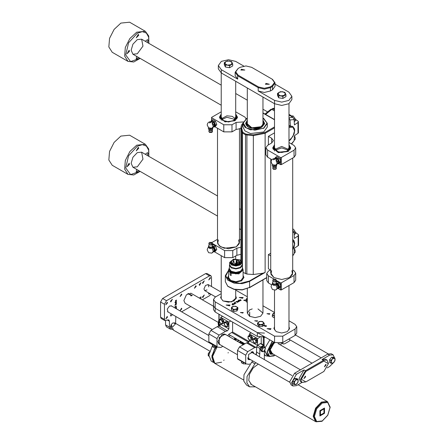 <?xml version="1.0" encoding="UTF-8"?>
<svg xmlns="http://www.w3.org/2000/svg" width="444" height="444" viewBox="0 0 444 444"><rect width="100%" height="100%" fill="white"/><g stroke="black" fill="none" stroke-linecap="round" stroke-linejoin="round"><path stroke-width="0.67" d="M262.931 121.251L263.653 123.238L261.144 126.729L251.837 127.794L246.57 123.238L247.291 121.251M262.931 120.213L264.524 123.238L261.76 127.084L251.504 128.255L245.699 123.238L247.291 120.213M228.627 270.424L225.707 276.096L230.325 281.385L239.96 283.405L249.378 281.058L262.92 273.238L253.258 274.52L246.847 274.031L243.101 272.433M262.92 273.238L265.146 272.427L265.146 133.289L253.258 135.614L245.521 134.821L242.418 133.028L241.886 132.262L240.92 127.495L240.92 260.328M263.658 118.359L267.271 123.354L267.271 127.023L263.708 131.985L250.455 133.511L244.999 130.925L242.951 127.023L242.951 123.354L246.564 118.359M228.627 275.402L227.755 277.511L230.131 280.819L235.864 282.19L241.597 280.819L243.972 277.511L243.101 275.402L243.972 277.511L241.597 280.819L235.864 282.19L230.131 280.819L227.755 277.511L228.627 275.402M228.627 270.085L228.627 277.511L230.747 280.464L235.864 281.69L240.981 280.464L243.101 277.511L243.101 270.085L238.839 273.898L231.074 273.221L231.074 275.585L230.092 274.975L230.092 272.61L228.627 270.085L228.888 268.964M242.84 268.964L243.101 270.085M230.092 272.61L231.074 273.221M242.418 270.773L235.864 273.931L229.309 270.773M237.423 273.399L234.304 273.399M242.518 268.764L240.57 271.623L235.864 272.749L231.152 271.623L229.209 268.764M242.407 267.91L242.524 268.62L240.57 271.339L235.864 272.466L231.152 271.339L229.204 268.62L229.32 267.91M242.091 263.98L242.407 268.62L240.493 271.295L235.864 272.4L231.235 271.295L229.32 268.62L229.637 263.98M242.407 265.146L240.493 267.815L235.864 268.925L231.235 267.815L229.32 265.146M242.091 262.426L242.091 264.885L240.265 267.427L235.864 268.481L231.463 267.427L229.637 264.885L229.637 262.426L233.588 259.08L240.426 259.984L242.091 262.426L240.265 264.968L235.864 266.023L231.463 264.968L229.637 262.426M240.11 260.151L241.653 262.426L235.864 265.767L230.07 262.426L233.749 259.313L240.11 260.151M241.653 262.437L240.11 260.178L233.76 259.335L230.07 262.437M231.024 262.154L231.607 261.089L231.213 261.017L233.683 259.679L236.103 259.413L241.131 262.376L240.726 262.321L240.21 263.714L240.62 263.764L238.345 265.135L236.497 265.473L233.122 265.051L233.416 264.879L231.363 264.03L230.591 262.448L230.63 262.082L231.024 262.154L231.024 263.658M231.607 263.891L231.607 261.089M230.63 262.815L230.63 262.082M240.21 264.174L240.21 263.714M236.18 263.658L236.18 259.646M235.575 264.752L235.292 263.725L235.009 264.657M233.927 261.699L233.222 261.322L233.76 261.311L233.76 259.918M233.683 261.272L233.683 259.679M235.009 263.753L235.276 264.741L234.715 264.735L235.376 264.824L235.514 265.484M234.082 265.173L234.415 265.312M236.646 265.179L237.063 264.763M237.64 264.763L237.818 265.024L238.017 264.252L238.678 264.163L238.123 264.163M238.139 264.152L238.55 263.919M239.133 263.919L239.305 264.557M239.627 262.299L239.899 262.704L239.316 262.704L239.188 264.813M237.64 263.708L237.695 264.779L237.701 263.886M237.063 264.341L236.43 264.269L236.43 265.24M236.258 265.484L236.153 264.08M236.153 263.692L236.602 263.608M237.451 264.785L237.818 264.818M236.646 264.968L237.041 264.918M236.191 264.125L236.574 263.603M236.43 264.618L236.191 265.429M236.369 264.03L236.43 264.574M237.063 264.202L236.43 264.269M239.155 264.28L238.95 264.557M237.063 264.069L236.58 263.808M232.756 263.275L232.218 263.281L232.756 263.275M237.64 264.907L237.063 264.885M238.939 263.941L238.783 264.263M237.063 263.758L236.602 263.625L236.602 261.144L237.179 261.144L237.179 262.149M236.069 129.504L236.069 122.411L231.973 124.775L231.973 131.868L236.069 129.504L240.92 128.555M214.846 126.707L223.782 131.868L223.782 124.775L211.705 117.799L211.705 120.324L212.859 119.652L215.462 121.151L216.761 124.503L215.462 126.351L214.308 127.017L213.664 126.79M211.533 120.513L211.705 117.327L221.251 111.816M235.731 111.816L245.021 117.177L245.921 118.709M235.731 114.025L237.468 117.088L234.837 120.757L225.058 121.878L219.514 117.088L221.251 114.025M211.533 117.566L211.705 117.799M223.782 124.775L231.973 124.775M236.069 122.411L243.195 121.928M219.525 117.327L221.251 114.502M235.731 114.502L237.462 117.327M231.973 131.868L223.782 131.868M270.723 253.247L268.42 254.579L270.723 255.911M268.42 254.579L268.42 268.764L270.468 269.946M273.87 279.004L268.42 275.857L266.722 273.493L268.42 271.129L270.723 269.797M268.42 275.857L268.42 282.95L271.667 284.82M278.321 288.667L280.503 289.921L280.503 286.43M280.503 285.853L280.503 282.828L276.418 280.475M280.503 282.828L281.318 282.828L294.017 275.502L295.71 273.138L294.017 270.773L292.735 270.03M281.318 282.828L281.318 289.921L294.017 282.595L294.017 275.502M281.318 289.921L280.503 289.921M268.42 282.95L266.722 280.586L266.722 273.493M295.71 273.138L295.71 280.231L294.017 282.595M291.863 270.662L292.529 274.353L289.51 277.628L281.729 279.487L273.948 277.628L270.929 274.359L271.589 270.668M270.723 158.969L270.723 273.138L273.948 277.628L281.729 279.487L289.51 277.628L292.735 273.138L292.735 158.025M288.195 150.2L281.729 147.902L275.263 150.2L281.729 147.902L288.195 150.2M274.792 149.467L281.729 146.487L288.667 149.467M288.966 147.769L287.085 151.16L281.729 152.514L276.568 151.276L274.492 147.769M288.966 146.881L289.233 147.447L287.34 151.299L278.26 152.231L274.231 147.447L274.492 146.881M274.631 150.999L273.965 148.224L274.231 147.447M289.233 147.447L289.494 148.224L288.828 150.999M272.91 148.79L274.492 145.349M288.966 145.349L290.548 148.79M217.488 128.233L217.488 242.402L219.342 245.932L224.281 248.268L236.275 246.892L239.494 242.402L239.494 128.549M226.884 117.272L222.028 119.464L226.884 117.272L234.954 119.464L226.884 117.272M221.556 118.731L226.884 115.851L232.14 116.317L235.431 118.731M235.731 117.033L233.655 120.54L228.494 121.778L223.332 120.54L221.251 117.033M235.731 116.145L235.992 116.711L234.399 120.368L228.494 121.978L222.588 120.368L220.99 116.711L221.251 116.145M235.992 116.711L236.258 117.488L235.592 120.263M221.389 120.263L220.729 117.488L220.99 116.711M235.731 114.613L237.312 118.054M219.675 118.054L221.251 114.613M274.492 132.856L268.42 136.358L271.695 138.251L273.393 140.615L271.695 142.979L267.599 145.343L265.906 147.708L267.599 150.072L280.503 157.52L281.318 157.52L294.017 150.189L295.71 147.824L294.017 145.46L288.966 142.552M267.599 150.072L267.599 157.165L271.944 159.674M278.732 163.592L280.503 164.613L280.503 161.588M281.318 157.52L281.318 164.613L294.017 157.287L294.017 150.189M268.42 136.358L268.42 144.872M288.966 144.761L290.703 147.824L288.078 151.493L278.294 152.614L272.755 147.824L274.492 144.761M272.76 148.063L274.492 145.238M288.966 145.238L290.698 148.063M267.599 157.165L265.906 154.801L265.906 147.708M295.71 147.824L295.71 154.923L294.017 157.287M281.318 164.613L280.503 164.613M240.92 240.121L239.494 239.294M240.92 254.307L236.885 255.289L232.795 257.653L224.603 257.653L224.603 250.56L212.537 243.59M224.603 257.653L214.435 251.781M211.921 242.513L217.488 239.294M240.92 247.214L236.885 248.196L232.795 250.56L232.795 257.653M224.603 250.56L232.795 250.56M238.633 239.932L239.288 243.623L236.275 246.892L228.494 248.751L220.712 246.892L217.693 243.617L218.359 239.927M208.525 127.739L210.073 128.915L212.332 128.566L212.715 127.744M210.734 121.539L211.71 120.313L214.308 121.817L215.612 125.169L216.761 124.503M214.308 121.817L215.462 121.151M215.612 125.169L214.308 127.017M210.75 121.539L212.809 121.179L214.757 123.61L214.757 126.207L213.725 126.684M211.144 121.567L214.186 122.988L214.186 126.163L213.891 126.335M212.138 123.571L213.114 126.107L212.138 123.571M213.12 126.74L213.658 126.795L211.782 128.305L213.12 126.74M213.658 126.795L214.086 125.708L211.777 121.717L209.213 121.889L207.698 123.227L207.204 125.014L208.647 127.833L211.782 128.305M209.696 121.845L211.66 121.845L209.696 122.977L209.696 121.845M208.419 127.961L208.419 128.888L209.246 129.62L210.073 129.842L210.073 128.915M210.073 129.842L212.332 129.493L212.937 127.561M212.332 129.493L212.332 128.566M209.091 130.253L208.824 131.363L209.496 132.423L211.86 132.423L212.332 131.835M209.246 129.62L211.205 129.925L212.193 129.57M208.996 131.796L211.988 132.107L212.532 131.369L212.265 130.253M208.769 129.254L209.168 130.497L211.766 130.963L212.659 129.049M272.405 164.619L273.959 165.801L276.218 165.451L276.601 164.624M274.62 158.419L276.745 156.532L279.343 158.036L280.647 161.388L279.343 163.237L278.194 163.903L277.55 163.675L275.663 165.19L277.006 163.625L277.544 163.681L277.966 162.593L275.663 158.597L273.099 158.774L271.584 160.112L271.09 161.894L272.533 164.713L275.663 165.19M275.591 157.198L278.194 158.697L279.492 162.049L280.647 161.388M278.194 158.697L279.343 158.036M279.492 162.049L278.194 163.903M274.636 158.419L276.69 158.064L278.643 160.489L278.643 163.092L277.605 163.57M275.025 158.453L275.319 158.28L278.066 159.873L277.778 163.214M276.024 160.456L277.001 162.987L276.024 160.456M273.582 158.724L275.546 158.724L273.582 159.862L273.582 158.724M272.3 164.846L272.3 165.773L273.127 166.506L273.959 166.728L273.959 165.801M273.959 166.728L276.218 166.378L276.823 164.447M276.218 166.378L276.218 165.451M272.977 167.138L272.705 168.248L273.382 169.303L275.746 169.303L276.218 168.714M273.127 166.506L275.086 166.805L276.079 166.456M272.882 168.681L275.874 168.986L276.418 168.248L276.151 167.138M272.649 166.139L273.054 167.382L275.646 167.843L276.54 165.934M212.593 245.604L212.937 246.897L212.332 248.202L210.073 248.551L208.419 247.597L208.697 245.81M214.308 246.653L214.757 248.446L212.937 246.093L214.308 246.653L215.462 245.987L212.859 244.489L212.326 244.794M215.462 245.987L216.761 249.339L215.462 251.193L214.308 251.853L213.664 251.626M215.612 250.005L214.757 251.043L214.757 248.446L215.612 250.005L216.761 249.339M213.725 251.526L214.757 251.043L214.308 251.853M212.937 246.453L214.752 249.744L213.891 251.171M208.419 247.297L207.698 248.063L207.204 249.85L208.647 252.669L211.782 253.147L213.12 251.576L213.658 251.631L211.782 253.147M212.138 248.407L213.114 250.943L212.138 248.407M212.937 245.97L212.332 247.275L210.073 247.624L208.419 246.67M210.073 247.624L210.073 248.551M212.332 247.275L212.332 248.202M211.599 243.29L209.496 242.441L211.86 242.441L211.599 243.29M210.473 242.635L210.883 242.874M212.265 244.605L212.637 246.37L211.205 247.197L209.246 246.892L208.719 245.765M212.798 247.208L214.125 250.105L213.658 251.631M211.86 242.441L212.532 243.495L211.988 244.267L208.824 243.495L209.024 243.029M212.532 243.495L211.766 245.149L209.263 244.866M276.473 282.489L276.823 283.783L276.218 285.087L273.959 285.437L272.3 284.482L272.583 282.695M276.823 282.972L278.194 283.538L279.343 282.872L276.745 281.368L276.212 281.679M279.343 282.872L280.647 286.225L279.343 288.073L278.194 288.739L277.55 288.511L275.663 290.026L277.006 288.461L277.544 288.517L277.966 287.429L276.679 284.088M278.194 283.538L279.492 286.885L280.647 286.225M279.492 286.885L278.194 288.739M276.823 282.983L278.643 285.326L278.643 287.928L277.605 288.406M276.823 283.339L278.638 286.624L277.778 288.051M272.3 284.182L271.584 284.948L271.09 286.73L272.533 289.549L275.663 290.026M276.024 285.292L277.001 287.823L276.024 285.292M276.823 282.856L276.218 284.16L273.959 284.51L272.3 283.555M273.959 284.51L273.959 285.437M276.218 284.16L276.218 285.087M275.485 280.17L273.382 279.32L275.746 279.32L275.485 280.17M274.359 279.52L274.769 279.759M276.151 281.49L276.523 283.25L275.086 284.077L273.127 283.777L272.605 282.645M275.746 279.32L276.418 280.38L275.874 281.152L272.705 280.375L272.91 279.909M276.418 280.38L275.646 282.034L273.149 281.751M249.484 316.228L249.683 312.088L249.683 316.344M242.824 313.092L240.354 312.504L243.251 312.504L242.824 313.092M269.441 314.274L266.972 313.686L269.869 313.686L269.441 314.274M257.159 321.367L254.684 320.779L257.581 320.779L257.159 321.367M246.292 301.015L243.717 300.327L246.398 299.694M263.631 325.363L266.505 325.863L266.045 326.501L263.403 325.702M231.646 307.875L231.435 307.42L232.856 306.521M238.289 300.111L240.082 300.899L238.289 300.161M235.936 301.465L237.357 301.465L238.262 301.976L236.935 301.581L236.608 301.77L237.473 302.403L235.936 301.515M233.955 303.197L235.231 303.607L234.693 303.929L233.955 303.385M232.256 304.218L232.573 304.196L232.095 304.573L233.461 304.667L232.723 305.039L233.278 304.601L231.984 304.628L232.256 304.318M236.269 298.401L236.269 297.702L233.982 300.893L228.449 302.214L222.921 300.893L220.635 297.702L221.251 295.943L220.635 297.702L223.005 300.943L231.524 301.92L236.352 297.752L235.731 295.987M252.242 308.896L249.584 309.901L247.291 313.092L249.584 316.283L255.111 317.61L260.639 316.283L262.931 313.092L257.981 308.896M274.492 326.756L273.909 328.46L276.201 331.651L281.729 332.978L287.257 331.651L289.549 328.46L288.966 326.756L289.549 328.46L287.257 331.651L281.729 332.978L276.201 331.651L273.909 328.46L274.492 326.756M270.429 329.504L267.066 328.699L271.001 328.699L270.429 329.504M229.476 305.861L226.113 305.056L230.053 305.056L229.476 305.861M295.038 329.054L296.736 326.69L296.736 333.072L295.038 335.436L295.038 329.054L282.75 336.147L282.75 342.529L274.564 342.529L215.185 308.247L213.486 305.883L215.185 308.247L257.365 332.6L264.441 333.1M296.736 326.69L295.038 324.325L288.966 320.818M235.731 290.082L247.291 296.759M262.931 305.788L274.492 312.459M213.486 299.5L215.185 301.865L215.185 312.032L213.486 309.668L213.486 299.5L215.185 297.136L221.251 293.628M274.564 342.529L274.564 336.147L215.185 301.865M274.564 336.147L282.75 336.147M242.579 298.296L239.216 297.491L243.157 297.491L242.579 298.296M232.44 303.485L234.232 304.279L232.44 303.535M234.454 302.32L235.37 302.408L235.12 302.625L236.091 303.202L234.454 302.37M237.967 300.882L239.238 301.293L238.7 301.615L237.967 301.071M240.149 299.728L240.759 299.944L240.337 300.444L241.247 300.233L240.309 300.544L239.638 300.05L240.149 299.817M295.038 335.436L282.75 342.529M233.355 304.823L233.355 304.523M235.104 303.813L235.104 303.407M234.593 303.241L233.949 303.424L234.754 303.835L235.07 303.607L234.593 303.241M239.111 301.498L239.111 301.093M238.6 300.927L237.962 301.11L238.961 301.459L238.6 300.927M240.576 300.066L240.398 299.756M240.393 299.844L239.921 299.883L240.015 300.261L240.576 299.939M221.328 69.686L221.328 72.994L218.359 68.859L218.359 65.551L221.328 69.686L237.707 79.143L235.165 75.597L235.165 72.289L238.117 68.504L235.742 71.811L238.117 75.125L258.591 86.946L264.324 88.317L270.057 86.946L272.105 85.764L274.481 82.451L272.105 79.143L251.631 67.322L245.898 65.951L240.165 67.322L238.117 68.504M291.863 99.595L288.894 103.73L281.729 105.444L274.564 103.73L274.564 100.422L281.729 102.137L288.894 100.422L291.863 96.287L291.863 99.595M221.328 72.994L274.564 103.73M291.863 96.287L288.894 92.147L275.058 84.16M243.8 66.112L235.659 61.411L228.494 59.696L221.328 61.411L218.359 65.551M272.516 79.382L275.058 82.928L272.516 86.475L270.468 87.657L264.324 89.122L258.18 87.657L237.707 75.835L235.165 72.289M270.057 86.946L270.468 87.657L270.468 90.965L264.324 92.435L258.18 90.965L274.564 100.422M241.431 69.236L240.859 70.041L244.794 70.041L241.431 69.236M266.006 83.422L265.429 84.227L269.364 84.227L266.006 83.422M270.468 90.965L272.516 89.782L272.516 86.475L272.105 85.764M275.058 82.928L275.058 86.236L272.516 89.782M232.023 66.3L229.792 67.588M229.409 67.655L225.874 67.111M225.23 66.633L224.731 65.551M232.689 63.964L232.689 65.912L229.62 67.688L227.517 67.366L225.419 67.038L224.292 64.613L224.292 62.665L225.419 65.09L227.517 65.14L224.858 63.603L225.829 61.505L229.465 60.945L232.129 62.482L231.152 64.58L227.517 65.14L229.62 65.74L232.689 63.964L231.568 61.544L227.367 60.895L224.292 62.665M229.62 67.688L229.62 65.74M225.419 67.038L225.419 65.09M285.264 97.036L283.028 98.324M282.645 98.39L279.11 97.847M278.466 97.369L277.966 96.287M285.93 94.7L285.93 96.648L282.856 98.424L280.752 98.102L278.654 97.774L277.528 95.349L277.528 93.401L278.654 95.826L280.752 95.876L278.094 94.339L279.065 92.241L282.706 91.68L285.364 93.218L284.393 95.316L280.752 95.876L282.856 96.476L285.93 94.7L284.804 92.28L280.602 91.63L277.528 93.401M282.856 98.424L282.856 96.476M278.654 97.774L278.654 95.826M221.251 297.291L221.217 297.702M236.269 297.702L235.731 296.059M240.498 341.597L241.12 341.941L240.315 342.946L240.393 342.341L239.915 342.069M240.304 342.901L241.014 341.941L240.459 341.625M241.408 342.768L242.208 342.23M242.751 344.427L242.374 343.928M242.102 343.495L242.491 343.545L242.879 342.618M240.393 342.363L239.754 342.224M241.37 341.747L241.12 341.941M241.37 341.858L240.698 341.469M240.143 342.446L239.832 342.746M242.968 344.555L243.079 342.735M242.307 342.291L241.863 342.907L241.425 342.812L241.708 341.941M242.102 344.056L242.862 344.494M243.018 342.696L242.557 343.634L242.119 343.539L242.668 342.496M243.684 343.084L243.412 344.672M239.471 342.535L240.792 341.414M243.95 343.234L243.712 344.5M239.266 342.418L240.526 341.258M237.668 341.497L238.928 340.337M237.601 341.453L238.844 340.287M237.246 341.247L238.456 340.065M235.625 340.315L236.835 339.127M235.553 340.276L236.807 339.116M235.148 340.037L236.402 338.877M234.798 339.838L235.986 338.639M234.554 339.699L235.736 338.495M233.899 339.321L235.081 338.117M230.253 335.325L229.065 336.53M232.589 322.078L232.589 332.007L249.173 341.586L232.589 332.007L229.309 333.899L227.7 335.742M220.069 325.68L219.281 325.224L218.903 323.97L218.903 314.18M220.507 325.036L218.931 324.065M270.096 353.94L272.61 353.763M263.57 337.129L264.119 337.684L264.119 345.332M263.303 345.249L263.303 337.446L264.119 337.684L265.146 337.09M264.741 350.283L266.772 355.078L269.131 356.438L267.088 351.926L272.244 341.192M269.885 339.832L265.112 347.746M271.795 353.291L269.885 350.338L274.07 343.084L274.892 342.707M272.3 353.585L269.852 348.951L274.631 342.568M272.222 353.591L269.43 353.091M188.084 293.429L192.33 295.526L190.848 295.904L190.754 295.21L187.879 293.551M237.884 359.19L237.501 358.613L237.501 350.449L239.549 346.903L246.509 342.885L247.741 342.646L249.378 340.759L249.378 340.082M237.501 358.613L245.693 363.342L245.693 355.178L237.501 350.449M239.549 346.903L247.741 351.631L254.701 347.613L246.509 342.885M247.741 342.646L255.927 347.375L256.749 347.119M256.349 354.956L256.749 346.67L257.57 345.249L257.57 338.628L259.962 337.246M249.378 335.509L249.378 333.899L257.57 338.628M249.378 333.899L251.221 332.839M261.255 337.362L261.255 344.067M256.749 351.631L255.927 354.712M249.717 363.969L248.856 364.324L246.076 363.919L245.693 363.342M250.494 359.601L248.568 359.657L248.568 354.473L253.058 351.881L253.968 353.579M255.927 347.375L254.701 347.613M247.741 351.631L245.693 355.178M249.983 359.301L248.324 359.485M252.786 351.759L253.457 353.285M213.564 362.487L211.205 361.127L208.858 355.172L212.132 346.464L215.04 348.14L215.584 347.136M215.04 348.14L211.855 355.949L213.164 362.038M209.246 342.38L208.835 341.797L208.835 333.899L210.883 330.353L217.255 326.673L219.203 326.118L220.712 324.209L220.712 323.532M208.835 341.797L217.027 346.525L217.027 338.628L208.835 333.899M210.883 330.353L219.075 335.081L225.447 331.402L217.255 326.673M219.203 326.118L227.395 330.847L228.904 328.937L228.904 322.078L230.747 321.018M220.712 318.959L220.712 317.349L228.904 322.078M220.712 317.349L222.555 316.289M212.132 346.464L212.931 344.55M220.074 344.711L217.887 341.68L222.144 334.304L225.868 334.682M222.905 346.348L220.846 347.413L217.438 347.108L217.027 346.525M227.395 330.847L225.447 331.402M219.075 335.081L217.027 338.628M217.887 341.558L218.787 343.861M224.486 333.988L222.039 334.365M282.551 342.64L283.15 343.972L284.598 343.828L289.188 341.181L290.237 339.987M237.501 354.773L219.247 344.233L219.247 337.551L225.041 334.204L243.295 344.744M248.845 358.647L247.641 357.831M251.01 351.998L252.32 352.63M249.456 359.002L247.902 358.919M252.087 351.676L252.93 352.98M226.107 321.728L226.906 321.684M227.15 321.783L228.699 325.48M224.337 322.438L225.419 321.817L227.062 321.667L228.699 323.704L228.699 325.89L227.617 326.512L227.467 325.508L226.651 326.673L225.014 325.724L224.192 323.615L225.014 322.449L226.651 323.399L225.979 322.294L224.337 322.438L224.337 324.625L225.979 326.662L227.617 326.512M227.467 325.508L226.651 323.399L227.617 324.331L227.467 325.508M228.699 323.704L227.617 324.331M227.062 321.667L225.979 322.294M254.773 338.278L255.572 338.234M255.816 338.334L257.365 342.03M253.002 338.988L254.085 338.367L255.727 338.217L257.365 340.254L257.365 342.441L256.282 343.062L256.133 342.058L255.317 343.223L253.679 342.274L252.858 340.165L253.679 339L255.317 339.949L254.645 338.844L253.002 338.988L253.002 341.175L254.645 343.212L256.282 343.062M256.133 342.058L255.317 339.949L256.282 340.881L256.133 342.058M257.365 340.254L256.282 340.881M255.727 338.217L254.645 338.844M249.855 335.442L250.66 335.392M250.904 335.492L252.447 339.188M248.091 336.152L249.173 335.525L250.81 335.381L251.631 336.402L252.447 337.418L252.447 339.605L251.365 340.226L251.221 339.222L250.399 340.387L248.762 339.438L247.946 337.329L248.762 336.164L250.399 337.107L249.728 336.008L248.091 336.152L248.091 338.334L249.728 340.376L251.365 340.226M251.221 339.222L250.399 337.107L251.365 338.045L251.221 339.222M252.447 337.418L251.365 338.045M250.81 335.381L249.728 336.008M221.19 318.892L221.994 318.842M222.239 318.942L223.782 322.638M219.425 319.602L220.507 318.975L222.144 318.831L222.966 319.852L223.782 320.868L223.782 323.054L222.699 323.676L222.555 322.671L221.734 323.837L220.096 322.888L219.281 320.779L220.096 319.613L221.734 320.557L221.062 319.458L219.425 319.602L219.425 321.783L221.062 323.826L222.699 323.676M222.555 322.671L221.734 320.557L222.699 321.495L222.555 322.671M223.782 320.868L222.699 321.495M222.144 318.831L221.062 319.458M174.875 302.514L176.468 301.359L174.875 302.514M174.875 305.222L175.585 303.996L176.479 303.463L175.474 304.423L175.474 304.8L176.451 304.362L174.914 305.25M175.386 307.803L176.379 306.904L176.385 307.537L175.424 307.986L176.335 307.431L176.135 307.048L175.58 307.925M202.458 282.767L202.775 283.466L204.312 280.813L202.458 282.767M202.458 296.953L202.775 297.658L204.312 294.999L202.458 296.953M190.97 293.256L186.413 294.749L183.883 300.582L185.176 303.285M160.545 317.133L164.435 319.38L165.035 320.701L161.144 318.459L160.545 317.133L160.545 301.998L162.593 298.451L205.589 273.626L207.037 273.487L210.928 275.73L211.527 277.056L211.527 286.519M210.928 275.73L209.479 275.874L205.589 273.626M162.593 298.451L166.483 300.699L209.479 275.874M166.483 300.699L164.435 304.245L160.545 301.998M164.435 319.38L164.435 304.245M165.035 320.701L167.405 320.03L169.453 321.212L168.853 319.885L167.405 320.03M171.961 329.159L170.352 329.109L169.453 327.123L169.453 321.212M175.807 316.483L175.591 323.421M210.933 294.2L209.479 295.737L202.375 299.839M190.792 306.526L181.629 311.816M167.505 317.133L165.756 318.975L167.205 316.467L167.505 317.133M167.505 302.947L165.756 304.789L167.205 302.281L167.505 302.947M181.84 308.858L180.092 310.7L181.541 308.192L181.84 308.858M181.84 294.672L180.092 296.514L181.541 294.006L181.84 294.672M196.17 286.397L194.422 288.239L195.871 285.731L196.17 286.397M209.973 293.651L208.758 294.15L208.586 292.846M210.506 278.122L208.758 279.964L210.206 277.456L210.506 278.122M208.785 286.941L208.147 284.571L205.467 285.498L203.951 288.994L204.673 290.587L207.043 289.949M199.184 284.66L199.5 285.359L201.032 282.7L199.184 284.66M200.838 298.951L201.032 296.886L199.345 298.091M171.206 313.825L170.518 315.395L170.835 316.095L172.611 314.635M170.518 301.21L170.835 301.909L172.366 299.25L170.518 301.21M171.578 306.01L169.514 306.044L167.244 309.107L168.06 312.01M175.974 308.552L176.468 308.114L176.085 308.613M174.875 306.937L175.408 306.188L175.474 306.51L176.457 305.96L174.914 306.965M175.386 303.174L175.769 302.508L176.468 302.381L176.09 303.213L175.386 303.174M175.474 300.71L175.968 300.288L176.19 300.904L176.473 300.022L176.14 301.065L175.502 301.315L175.474 300.71M170.352 329.109L166.461 326.862L165.562 324.875L165.562 320.84M175.386 307.842L175.741 308.047M175.386 303.152L176.124 303.069L176.113 302.309L176.496 302.531M175.386 303.213L175.741 303.419M175.652 302.597L175.519 303.224M176.024 302.358L175.746 302.647M175.386 301.099L175.735 301.298M175.702 300.555L175.574 301.165L175.874 301.093L175.619 300.51M292.968 386.003L291.125 384.942L289.682 381.762L294.6 373.249L296.442 374.314L291.525 382.822L292.968 386.003L296.442 385.658L301.981 382.462L300.538 379.276L305.45 370.768L323.471 360.361L326.945 360.017L328.382 363.198L328.382 363.675L323.876 361.072L305.861 371.473L301.354 379.276L305.861 381.879L323.876 371.473L328.382 363.675M334.521 357.814L333.089 354.817L329.609 355.161L327.766 354.096L294.6 373.249M327.766 354.096L331.241 353.751L333.089 354.817M329.609 355.161L322.033 359.535L325.508 359.19L326.945 360.017M305.861 381.879L301.976 382.456L300.544 381.629L299.101 378.449L304.018 369.941L296.442 374.314M327.173 367.915L329.609 366.511L332.767 363.359M305.655 376.795L303.907 378.638L305.355 376.135L305.655 376.795M326.129 364.974L324.381 366.816L325.829 364.313L326.129 364.974M323.476 371.706L323.876 371.473M292.757 383.144L292.757 381.085M292.818 380.908L294.611 378.682M295.11 378.466L296.048 378.543M294.006 384.437L292.757 383.716L292.757 380.985L293.778 379.714L294.805 378.438L296.853 378.621L298.102 379.343L296.054 379.159L295.21 380.541L297.258 379.359L298.285 380.813L297.258 383.455L295.21 384.637L294.189 383.178L295.21 380.541L294.006 381.707L294.006 384.437L296.054 384.621L298.102 382.073L298.102 379.343M292.757 380.985L294.006 381.707M294.805 378.438L296.054 379.159M329.609 361.866L329.609 359.807M329.676 359.629L331.463 357.403M331.968 357.187L332.9 357.265M330.863 363.159L329.609 362.437L329.609 359.707L331.657 357.159L333.705 357.342L334.959 358.064L332.911 357.881L332.068 359.263L334.116 358.08L335.142 359.535L334.116 362.176L332.068 363.359L331.046 361.899L332.068 359.263L330.863 360.428L330.863 363.159L332.911 363.342L334.959 360.794L334.959 358.064M329.609 359.707L330.863 360.428M331.657 357.159L332.911 357.881M213.209 344.711L212.804 345.748L213.153 346.037L216.35 347.275M213.187 346.059L215.451 347.103L216.528 347.291L216.961 346.875M214.863 345.665L214.458 346.703M216.739 346.747L216.528 347.291M245.56 363.658L245.049 364.269L245.349 363.536M241.625 362.887L243.984 364.041L241.347 362.659L241.825 361.499M243.479 362.459L243.007 363.614M260.889 350.549L260.434 349.55M260.439 349.406L262.998 346.464M262.36 351.787L263.447 351.476L262.149 351.071L262.36 349.073L261.638 350.188L262.36 351.787L261.127 351.076L260.4 349.478L261.555 347.08L263.431 346.281L264.663 346.992L263.875 347.474L265.173 347.88L264.957 349.878L263.447 351.476L264.236 350.988L265.39 348.59L264.663 346.992M262.36 349.073L263.875 347.474L262.787 347.791L262.36 349.073M261.555 347.08L262.787 347.791M260.4 349.478L261.638 350.188M263.508 345.365L260.639 347.025L257.57 345.249L260.434 343.595L261.011 343.534L264.086 345.31L263.508 345.365L260.434 343.595M255.428 386.824L249.6 386.835L246.525 385.065L243.828 381.119L243.967 374.714L251.792 362.021L252.908 360.994M260.639 347.025L259.818 348.44L256.749 346.67M256.749 352.203L259.818 353.979L259.818 348.44M259.818 353.979L259.418 356.726M255.983 362.77L254.867 363.797L251.792 362.021M249.6 386.835L246.897 382.889L247.036 376.49L254.867 363.797M264.324 359.562L264.324 350.882L268.487 356.066M264.086 345.31L264.324 346.797M251.471 384.537L248.734 380.391L249.572 374.087L253.23 367.848L258.297 364.102M228.105 352.991L228.244 352.536M216.184 347.258L214.452 349.789L212.049 357.864L214.857 363.403L212.571 356.471L217.066 346.936L212.571 356.471L214.857 363.403L212.571 356.471L217.066 346.936L212.571 356.471L214.857 363.403L221.623 362.199M223.726 360.361L224.048 360.012M298.091 384.709L327.184 401.504L321.389 402.075L315.601 408.191L313.198 416.261L316.006 421.8L313.608 416.5L316.006 408.425L321.8 402.314L327.589 401.737L330.158 407.22L327.805 415.234L322.039 421.284L316.006 421.8M327.589 401.737L321.389 402.075L315.601 408.191L313.198 416.261L315.601 421.561L313.198 416.261L315.601 408.191L321.389 402.075L327.184 401.504L321.389 402.075L315.601 408.191L313.198 416.261L315.601 421.561L250.649 384.066M324.497 413.325L324.497 408.042L319.924 410.683L319.924 415.967L324.497 413.325M319.924 410.683L324.497 408.042L324.497 413.325L319.924 415.967L319.924 410.683M320.446 410.989L323.97 408.952L323.97 413.025L320.446 415.057L320.446 410.989M208.841 356.155L208.264 355.822L208.264 353.64L209.44 351.998M208.98 354.051L208.264 353.64M173.371 330.014L171.401 328.726L170.418 326.923L171.134 327.023L171.506 325.768L171.151 324.597L172.661 323.077L174.414 322.86M212.865 344.866L174.919 323.027M174.015 323.121L175.452 323.948L172.938 326.595L171.506 325.768M171.134 327.023L172.566 327.85L173.51 330.164L209.74 351.082M172.938 326.595L175.452 323.948M215.185 312.032L257.365 336.386L257.365 332.6M264.652 336.807L257.365 336.386M274.492 317.954L272.849 316.949M274.492 317.898L272.355 316.666L272.355 315.223L273.537 315.695L272.788 314.08L274.492 312.964L273.227 313.359L272.355 315.223M274.492 316.061L273.537 315.695L274.492 316.383M262.271 326.373L259.302 326.329M258.98 326.196L257.975 325.13M263.703 325.186L262.565 326.257M264.186 323.282L262.582 321.589L260.911 321.351L263.386 322.222L263.314 323.892L264.186 323.282L264.186 324.725L262.448 326.373L259.102 326.329L257.503 324.636L257.503 323.188L258.303 323.826L258.369 322.155L257.503 323.188M260.778 324.697L258.303 323.826L259.102 324.886L262.448 324.93L263.314 323.892L260.778 324.697M260.911 321.351L258.369 322.155L259.241 321.539L260.911 321.351M262.448 326.373L262.448 324.93M259.102 326.329L259.102 324.886M247.291 302.431L246.759 301.987M247.291 302.22L246.292 301.781L246.292 300.333L247.291 300.577M247.291 300.544L246.503 299.167L247.291 298.224M247.291 298.157L246.72 298.424L246.292 300.333M237.529 309.79L237.068 310.689M236.641 310.989L233.794 311.383M233.6 311.344L231.879 310.301M237.884 307.653L237.884 309.096L236.935 310.95L233.688 311.399L231.385 310.001L231.385 308.552L232.534 309.046L231.857 307.42L233.96 306.266L236.735 306.743L237.412 308.369L237.884 307.653L235.586 306.255L233.96 306.266L232.334 306.704L231.385 308.552M235.314 309.518L232.534 309.046L233.688 309.956L237.412 308.369L236.935 309.501L235.314 309.518M233.688 311.399L233.688 309.956M236.935 310.95L236.935 309.501M129.509 164.213L127.062 166.794L129.087 163.281L129.509 164.213M138.722 148.252L136.275 150.832L138.306 147.325L138.722 148.252M145.26 154.29L147.519 152.642L147.935 153.574L147.219 155.422M138.534 170.468L136.275 172.117L136.574 169.336M137.29 166.811L142.962 159.157L141.636 152.198L137.29 152.625L132.945 157.209L131.147 163.264L132.945 167.244L137.29 166.811M140.149 171.401L133.772 174.992L127.989 174.409L112.221 165.307L108.858 159.984L109.557 151.387L114.086 142.407L120.907 136.075L129.598 135.215L145.36 144.317L148.757 149.034L148.834 156.355M291.342 143.917L294.111 140.776L294.405 135.692L297.991 133.317L297.991 122.511L298.39 121.462L295.21 119.17M288.966 117.876L292.89 117.294L294.111 119.53L294.405 124.947L297.991 122.511M289.138 125.319L290.448 126.079L290.015 119.963L288.966 118.06M290.448 126.079L292.746 126.423L288.966 126.557L288.966 122.966M274.492 109.685L272.25 108.713L271.811 109.385L274.492 110.933M292.89 117.294L288.966 115.035M291.586 115.951L288.966 114.741M264.946 114.064L270.962 109.28L271.8 109.379L265.562 114.419M294.111 140.776L291.597 144.067M298.39 121.462L298.435 132.8L297.991 133.317M294.405 135.736L295.243 138.134L295.06 139.605L294.156 140.126M294.322 137.301L295.06 136.874M290.864 116.128L293.012 115.884L295.06 118.431L295.06 121.162L294.239 121.639M291.764 116.606L293.012 115.884M294.033 119.025L295.06 118.431M129.509 51.193L127.062 53.78L129.087 50.266L129.509 51.193M138.722 35.237L136.275 37.818L138.306 34.31L138.722 35.237M145.26 41.275L147.519 39.627L147.935 40.554L147.219 42.408M138.534 57.454L136.275 59.096L136.574 56.321M137.29 53.796L142.962 46.143L141.636 39.183L137.29 39.61L132.945 44.195L131.147 50.25L132.945 54.229L137.29 53.796M140.149 58.386L133.772 61.977L127.989 61.394L112.221 52.292L108.858 46.97L109.557 38.373L114.086 29.393L120.907 23.06L129.598 22.2L145.36 31.302L148.757 36.02L148.834 43.34M298.152 245.832L298.152 235.836L298.512 234.754L298.573 245.36L294.428 248.268L294.111 253.79L292.735 255.888M298.152 235.836L294.428 238.428L294.111 232.545L292.735 232.434M292.735 239.433L293.961 240.637L294.711 243.49L294.117 247.025L292.735 249.966M295.21 232.184L298.512 234.754M292.89 230.314L294.111 232.545M295.166 233.611L296.292 232.961M292.735 228.871L294.217 230.07L295.06 231.446L295.06 234.177L294.239 234.654M292.735 229.06L293.012 228.899M294.033 232.04L295.06 231.446M294.405 248.751L295.243 251.149L295.06 252.619L294.156 253.141M294.322 250.316L295.06 249.889M241.042 260.434L241.042 128.566L241.619 128.044L242.885 132.362L245.865 134.077L253.335 134.81L264.735 132.578L274.492 126.945M253.258 274.52L253.335 134.81M246.847 274.031L246.925 134.327M245.521 273.726L245.521 134.821L245.865 134.077M242.418 267.793L242.418 133.028L242.885 132.362M241.886 261.516L241.886 132.262L242.463 131.746M262.931 120.069L264.63 123.715L261.866 127.139L255.522 128.749L248.962 127.461L245.637 123.954L247.291 120.069M247.291 117.971L243.112 122.838L246.292 127.95L254.878 130.175L263.608 128.144L267.122 122.971L262.931 117.971M265.146 272.427L249.584 281.413L249.584 287.44L266.722 277.544M274.492 127.889L265.146 133.289L264.735 132.578M261.816 127.167L264.524 123.354L261.793 127.134L258.286 128.41L250.333 127.983L247.902 126.806L246.581 125.619L245.699 123.354L248.407 127.167M242.951 123.493L241.619 128.044M274.492 119.769L262.931 113.092M262.931 117.926L267.271 123.354L263.708 128.322L250.455 129.842L244.999 127.256L242.951 123.354L247.291 117.926M249.378 281.058L249.584 281.413L242.319 283.655L234.121 283.189L227.75 280.17L225.358 275.619L228.627 270.39M225.358 281.646L227.75 286.202L234.121 289.216L242.319 289.682L249.584 287.44L242.241 289.932L234.138 289.455L227.805 286.408L225.358 281.646L225.358 275.619L228.627 270.302M230.092 274.975L231.074 275.585M234.082 265.312L234.082 261.927L232.922 261.927L233.222 261.322M232.917 263.658L231.918 263.886L232.218 263.281M235.42 265.112L235.575 263.303L236.153 263.303L236.153 265.49M234.421 265.379L234.715 264.735M238.822 264.541L238.894 264.94M237.374 262.049L237.64 264.885M239.133 264.08L238.878 264.391M237.063 263.891L236.541 263.897M237.64 262.459L237.063 262.459L237.063 264.94M238.861 261.205L239.133 261.616L238.55 261.616L238.55 264.097M273.382 149.728L274.492 146.57M288.966 146.57L290.076 149.728M235.731 115.834L236.841 118.992M220.141 118.992L221.251 115.834M280.503 161.017L280.503 157.52M271.695 142.979L271.695 138.251M236.885 255.289L236.885 248.196M258.18 90.965L258.18 87.657L258.591 86.946M238.117 75.125L237.707 75.835L237.707 79.143M268.936 356.327L265.784 355.844L264.324 354.345M219.281 326.118L219.075 314.274M280.985 343.229L281.013 343.95M274.103 355.916L269.131 356.438L275.18 355.25M272.427 341.297L267.294 351.926L269.669 356.549L275.147 355.228M280.941 345.199L280.98 343.229M273.548 354.306L268.931 350.982L273.854 342.119M279.198 343.495L279.337 344.278M268.931 350.921L270.429 354.179L273.326 354.179M279.121 344.15L278.987 343.506M262.959 337.246L263.42 337.163M218.903 319.608L218.154 323.676L218.565 326.168L218.903 319.43M218.154 323.615L218.903 319.519M248.701 342.257L231.768 332.484M249.378 340.759L257.381 345.382M220.712 324.209L228.904 328.937M248.912 359.124L248.063 359.19M252.397 351.681L252.764 352.447M249.75 359.168L248.895 359.573M253.147 352.214L253.224 353.152M165.562 324.875L169.453 327.123M304.018 369.941L305.45 370.768L305.861 371.473M323.876 361.072L323.471 360.361L322.033 359.535M327.711 415.184L329.992 407.514L327.711 402.475L322.211 403.019L316.705 408.83L314.43 416.5L316.705 421.534L322.211 420.99L327.711 415.184M170.54 326.828L171.04 325.147M173.116 322.949L172.661 323.077M148.651 156.249L148.679 150.211L146.437 146.07L142.374 144.655L137.29 146.243L128.577 155.788L125.696 167.965L130.586 174.62L139.965 171.295M127.989 174.409L124.625 169.086L125.325 160.489L129.848 151.509L136.674 145.177L145.36 144.317M292.735 249.761L294.544 243.889L292.735 240.104M294.111 119.53L290.015 119.963M274.492 108.392L273.027 108.841M295.166 120.596L296.292 119.947M148.651 43.235L148.679 37.196L146.437 33.056L142.374 31.635L137.29 33.228L128.577 42.774L125.696 54.951L130.586 61.605L139.965 58.281M127.989 61.394L124.625 56.072L125.325 47.475L129.848 38.495L136.674 32.162L145.36 31.302M288.966 140.709L292.918 136.425L294.544 130.875L292.918 127.195L288.966 127.472M292.735 255.494L294.111 253.79M245.699 123.238L245.699 123.948M264.524 123.238L264.524 123.948M262.931 112.898L274.492 119.575M242.957 123.116L241.558 124.969L240.92 127.495M249.461 287.706L266.722 277.739M229.32 267.776L228.871 269.369L229.764 271.367L230.997 272.327L232.706 273.054L238.134 273.282L242.546 270.54L242.857 269.208L242.407 267.776M242.524 268.903L242.524 268.62M229.204 268.903L229.204 268.62M236.541 263.88L236.463 264.252M232.922 263.431L232.922 261.927M233.072 264.752L232.773 263.281M238.977 264.907L238.678 264.163M239.133 264.041L239.188 264.369M239.133 261.616L239.133 264.097M239.899 262.704L239.899 264.408M235.881 262.892L236.153 263.303M235.842 262.892L235.575 263.303M237.335 262.049L237.063 262.459M238.822 261.205L238.55 261.616M239.588 262.299L239.316 262.704M236.907 260.733L237.179 261.144M236.868 260.733L236.602 261.144M209.496 242.441L208.996 243.062M209.274 244.883L208.824 243.495M209.091 244.605L208.686 245.848M273.382 279.32L272.882 279.948M273.16 281.768L272.705 280.375M272.977 281.49L272.572 282.734M247.291 87.99L247.291 125.225M247.291 288.733L247.291 313.092M262.931 97.014L262.931 125.225M262.931 279.931L262.931 313.092M235.731 299.145L235.731 289.777M235.731 258.835L235.731 255.955M235.731 118.093L235.731 81.313M221.251 298.113L221.251 255.716M221.251 118.093L221.251 72.955M288.966 329.881L288.966 285.509M288.966 148.829L288.966 103.691M274.492 329.881L274.492 290.204M274.492 148.829L274.492 103.691M235.148 338.156L233.971 339.36M281.024 343.218L280.974 345.221M270.429 354.179L268.975 350.921L269.469 348.09L272.821 342.951L273.893 342.146M219.108 324.797L219.108 326.118M265.784 355.844L264.324 355M244.927 343.8L228.654 334.404M312.06 363.164L277.972 343.484M213.486 306.255L190.787 293.151M300.477 369.852L270.557 352.58M218.193 322.344L184.993 303.18M237.74 359.141L245.932 363.869M209.074 342.324L217.266 347.053M283.15 343.972L281.563 343.057M204.673 290.587L215.601 296.897M288.694 339.099L321.223 357.875M208.147 284.571L221.251 292.135M295.599 335.059L328.188 353.874M167.527 311.699L208.835 335.547M247.735 358.008L289.704 382.234M171.045 305.705L212.31 329.531M251.21 351.987L292.035 375.557M214.857 363.403L243.623 380.009M214.452 363.164L211.882 357.686L214.236 349.667L215.917 347.214M170.418 326.923L171.151 324.597M240.92 209.518L239.494 208.697M217.488 195.993L141.636 152.198M240.92 229.581L239.494 228.76M217.488 216.05L132.945 167.244M288.966 114.38L290.892 115.49M274.492 108.12L272.25 108.713M267.305 111.733L262.931 109.207M247.291 100.183L235.731 93.506M221.251 85.148L141.636 39.183M221.251 105.211L132.945 54.229M288.966 140.898L290.576 139.632L294.117 134.01L294.711 130.475L294.466 128.771L292.746 126.423"/></g></svg>

